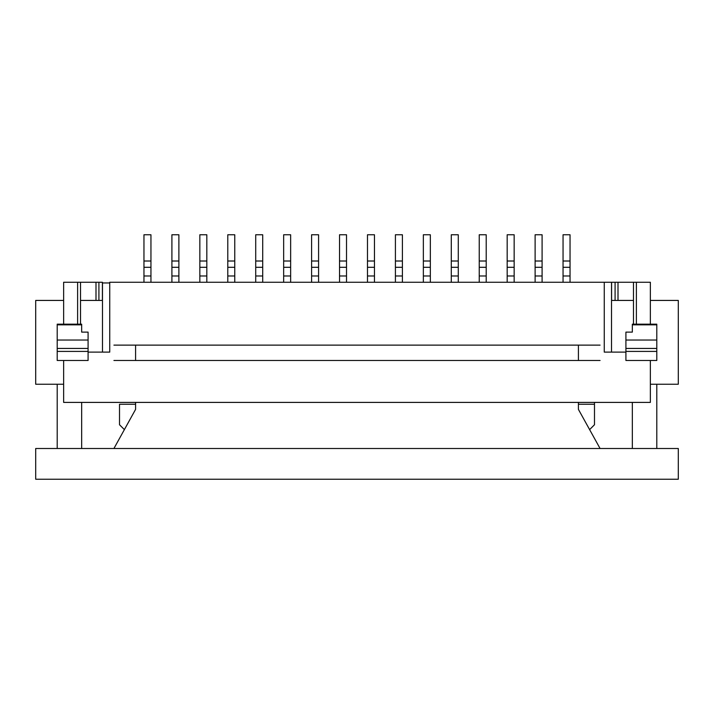 <?xml version="1.0" encoding="UTF-8"?>
<svg xmlns="http://www.w3.org/2000/svg" width="714" height="714" viewBox="0 0 714 714"><rect width="100%" height="100%" fill="white"/><g stroke="black" fill="none" stroke-linecap="round" stroke-linejoin="round"><path stroke-width="1.07" d="M589.621 429.614L594.485 424.75L594.485 402.401L594.485 424.75L589.621 429.614M650.365 402.401L63.635 402.401L63.635 360.49L63.635 402.401L650.365 402.401L650.365 360.49L650.365 402.401M119.515 404.249L119.515 424.75L124.379 429.614L119.515 424.75L119.515 404.249L135.58 404.249L119.515 404.249M611.523 282.262L604.258 282.262L604.258 352.109L625.91 352.109L604.258 352.109L611.523 352.109L611.523 282.262L650.365 282.262L650.365 324.174L656.791 324.174L656.791 360.49L625.91 360.49L625.91 348.441L656.791 348.441M604.258 282.262L109.742 282.262L109.742 352.109L109.742 282.262L604.258 282.262L604.258 352.109M109.742 352.109L88.09 352.109L109.742 352.109L109.742 282.958L102.405 282.958M63.635 282.262L63.635 324.174L63.635 282.262L77.612 282.262L63.635 282.262M80.521 282.262L77.612 282.262L77.612 324.174L77.612 282.262L80.521 282.262L80.521 324.174L80.521 282.262L102.405 282.262L98.916 282.262L98.916 300.424L98.916 282.262L80.521 282.262M656.791 384.239L656.791 448.499M632.336 402.401L632.336 448.499M57.209 384.239L57.209 448.499M81.664 402.401L81.664 448.499M678.3 448.499L35.7 448.499L35.7 479.237L678.3 479.237L678.3 448.499M135.58 402.401L135.58 409.39L113.928 448.499M578.42 402.401L578.42 409.39L600.072 448.499M563.051 282.262L563.051 275.979L570.04 275.979L570.04 234.763L563.051 234.763L563.051 261.012L570.04 261.012M563.051 261.012L563.051 275.979M570.04 282.262L570.04 275.979M535.116 282.262L535.116 275.979L542.096 275.979L542.096 234.763L535.116 234.763L535.116 261.012L542.096 261.012M535.116 261.012L535.116 275.979M542.096 282.262L542.096 275.979M507.172 282.262L507.172 275.979L514.16 275.979L514.16 234.763L507.172 234.763L507.172 261.012L514.16 261.012M507.172 261.012L507.172 275.979M514.16 282.262L514.16 275.979M479.237 282.262L479.237 275.979L486.216 275.979L486.216 234.763L479.237 234.763L479.237 261.012L486.216 261.012M479.237 261.012L479.237 275.979M486.216 282.262L486.216 275.979M451.293 282.262L451.293 275.979L458.281 275.979L458.281 234.763L451.293 234.763L451.293 261.012L458.281 261.012M451.293 261.012L451.293 275.979M458.281 282.262L458.281 275.979M423.357 282.262L423.357 275.979L430.337 275.979L430.337 234.763L423.357 234.763L423.357 261.012L430.337 261.012M423.357 261.012L423.357 275.979M430.337 282.262L430.337 275.979M395.413 282.262L395.413 275.979L402.401 275.979L402.401 234.763L395.413 234.763L395.413 261.012L402.401 261.012M395.413 261.012L395.413 275.979M402.401 282.262L402.401 275.979M367.478 282.262L367.478 275.979L374.466 275.979L374.466 234.763L367.478 234.763L367.478 261.012L374.466 261.012M367.478 261.012L367.478 275.979M374.466 282.262L374.466 275.979M311.599 282.262L311.599 275.979L318.587 275.979L318.587 234.763L311.599 234.763L311.599 261.012L318.587 261.012M311.599 261.012L311.599 275.979M318.587 282.262L318.587 275.979M283.663 282.262L283.663 275.979L290.643 275.979L290.643 234.763L283.663 234.763L283.663 261.012L290.643 261.012M283.663 261.012L283.663 275.979M290.643 282.262L290.643 275.979M255.719 282.262L255.719 275.979L262.707 275.979L262.707 234.763L255.719 234.763L255.719 261.012L262.707 261.012M255.719 261.012L255.719 275.979M262.707 282.262L262.707 275.979M227.784 282.262L227.784 275.979L234.763 275.979L234.763 234.763L227.784 234.763L227.784 261.012L234.763 261.012M227.784 261.012L227.784 275.979M234.763 282.262L234.763 275.979M199.84 282.262L199.84 275.979L206.828 275.979L206.828 234.763L199.84 234.763L199.84 261.012L206.828 261.012M199.84 261.012L199.84 275.979M206.828 282.262L206.828 275.979M171.904 282.262L171.904 275.979L178.884 275.979L178.884 234.763L171.904 234.763L171.904 261.012L178.884 261.012M171.904 261.012L171.904 275.979M178.884 282.262L178.884 275.979M143.96 282.262L143.96 275.979L150.949 275.979L150.949 234.763L143.96 234.763L143.96 261.012L150.949 261.012M143.96 261.012L143.96 275.979M150.949 282.262L150.949 275.979M339.534 282.262L339.534 275.979L346.522 275.979L346.522 234.763L339.534 234.763L339.534 261.012L346.522 261.012M339.534 261.012L339.534 275.979M346.522 282.262L346.522 275.979M102.477 352.109L102.477 282.958M611.595 282.262L611.595 300.424L611.595 282.262L611.595 300.424L611.595 282.262L650.365 282.262L650.365 324.174M57.209 324.843L57.209 360.49L88.09 360.49L88.09 332.117L81.664 332.117L81.664 324.174L57.209 324.174L57.209 324.843L81.664 324.843M625.91 348.441L625.91 332.117L632.336 332.117L632.336 324.174L656.791 324.174M63.635 300.424L35.7 300.424L35.7 384.239L63.635 384.239M650.365 300.424L678.3 300.424L678.3 384.239L650.365 384.239M611.523 300.424L633.479 300.424M102.477 300.424L80.521 300.424M113.928 345.13L135.58 345.13L135.58 360.49L113.928 360.49M600.072 345.13L135.58 345.13M135.58 360.49L600.072 360.49M578.42 360.49L578.42 345.13M594.485 404.249L578.42 404.249L594.485 404.249M615.084 282.262L615.084 300.424L615.084 282.262M636.388 282.262L636.388 324.174L636.388 282.262M633.479 282.262L633.479 324.174L633.479 282.262M618.003 282.262L618.003 300.424L618.003 282.262M95.997 282.262L95.997 300.424L95.997 282.262M563.051 267.295L570.04 267.295M535.116 267.295L542.096 267.295M507.172 267.295L514.16 267.295M479.237 267.295L486.216 267.295M451.293 267.295L458.281 267.295M423.357 267.295L430.337 267.295M395.413 267.295L402.401 267.295M367.478 267.295L374.466 267.295M311.599 267.295L318.587 267.295M283.663 267.295L290.643 267.295M255.719 267.295L262.707 267.295M227.784 267.295L234.763 267.295M199.84 267.295L206.828 267.295M171.904 267.295L178.884 267.295M143.96 267.295L150.949 267.295M339.534 267.295L346.522 267.295M57.209 348.441L88.09 348.441M57.209 340.034L88.09 340.034M57.209 351.413L88.09 351.413M656.791 351.413L625.91 351.413M656.791 324.843L632.336 324.843M625.91 340.034L656.791 340.034M102.405 300.424L102.405 282.262L102.405 300.424"/></g></svg>

